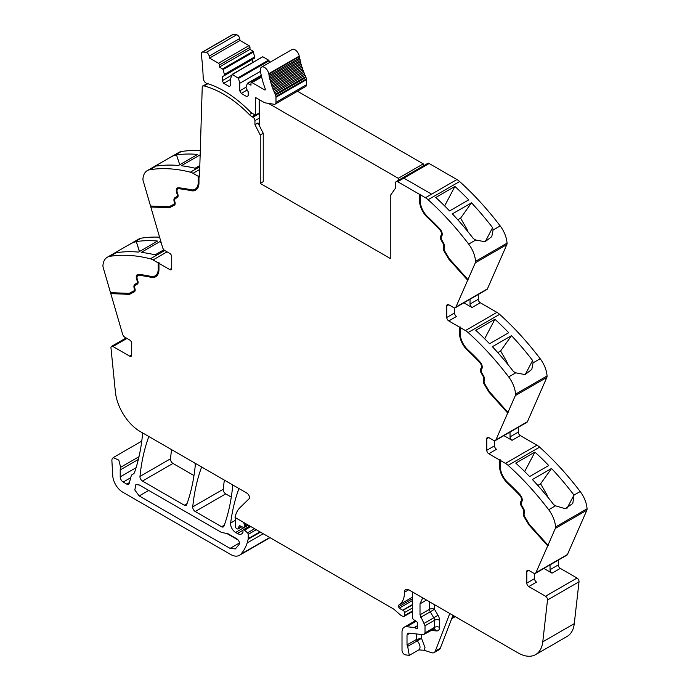 <?xml version="1.0" encoding="UTF-8"?>
<svg xmlns="http://www.w3.org/2000/svg" width="690" height="690" viewBox="0 0 690 690"><rect width="100%" height="100%" fill="white"/><g stroke="black" fill="none" stroke-linecap="round" stroke-linejoin="round"><path stroke-width="1.03" d="M420.262 194.761L425.42 197.737A14.145 8.168 60 0 1 428.111 199.721L459.618 181.53A14.145 8.168 60 0 0 456.927 179.547L431.612 194.166L456.927 179.547L429.154 163.513L403.831 178.132L431.612 194.166L403.831 178.132L429.154 163.513A2.829 1.63 60 0 0 427.74 163.375L396.233 181.565A2.829 1.63 60 0 1 397.647 181.703L419.511 194.33L420.762 194.476L420.262 194.761L420.262 200.902A14.852 8.573 -120 0 0 422.315 209.294A14.852 8.573 -120 0 0 427.671 216.772A191.665 110.659 -120 0 1 439.927 228.959A5.304 3.062 -120 0 1 441.885 235.92L441.307 237.015A2.829 1.63 -120 0 0 441.704 239.853L443.549 243.035A4.951 2.855 -120 0 1 444.36 247.745L444.179 248.219A2.829 1.63 -120 0 0 444.679 250.979L449.388 258.853L467.967 279.579L475.332 262.778L506.839 244.588L487.407 288.894A3.536 2.044 60 0 1 486.864 289.533L455.357 307.723A3.536 2.044 60 0 1 453.589 307.55L448.767 304.773A2.829 1.63 -120 0 0 447.353 304.635A2.829 1.63 -120 0 0 446.766 305.929L446.766 317.478A2.829 1.63 -120 0 0 448.767 320.936L456.521 316.469A2.829 1.63 -120 0 1 454.52 313.001L446.766 317.478M506.839 244.588A4.244 2.45 60 0 0 507.047 243.147A21.218 12.248 -120 0 0 500.181 225.915L493.074 230.02L492.608 227.683A212.175 122.501 -120 0 0 471.503 202.834L452.381 213.874A212.175 122.501 -120 0 1 473.478 238.723L475.781 240.008L468.674 244.105A212.175 122.501 -120 0 0 428.111 199.721M500.181 225.915A212.175 122.501 -120 0 0 500.138 225.863A212.175 122.501 -120 0 0 499.017 224.397A212.175 122.501 -120 0 0 494.842 219.075A212.175 122.501 -120 0 0 459.618 181.53M454.908 186.438A212.175 122.501 -120 0 1 468.708 199.884L449.578 210.933A212.175 122.501 -120 0 0 435.778 197.487L454.908 186.438L444.645 205.922M507.047 243.147L475.539 261.338A21.218 12.248 -120 0 0 468.674 244.105M493.074 230.02L491.78 236.636L485.001 241.776L475.781 240.008M475.539 261.338A4.244 2.45 60 0 1 475.332 262.778M455.357 307.723A3.536 2.044 60 0 0 455.9 307.085L467.967 279.579M478.274 294.492L478.274 299.288A2.829 1.63 60 0 0 480.275 302.755L496.938 312.372A14.145 8.168 60 0 1 499.629 314.347A212.175 122.501 -120 0 1 534.854 351.891A212.175 122.501 -120 0 1 539.028 357.222A212.175 122.501 -120 0 1 540.184 358.74L533.085 362.837L532.62 360.499A212.175 122.501 -120 0 0 511.514 335.651L492.384 346.699A212.175 122.501 -120 0 1 513.489 371.548L515.784 372.824L508.677 376.921A212.175 122.501 -120 0 0 468.122 332.537L499.629 314.347M463.87 302.807L472.029 307.516A2.829 1.63 60 0 1 470.028 304.048L470.028 299.253M459.523 327.146L460.023 326.862L460.023 333.003L459.523 333.287L459.523 327.146L448.767 320.936M468.122 332.537A14.145 8.168 60 0 0 465.431 330.562L460.273 327.578L460.773 327.293L460.023 326.862M494.911 319.263A212.175 122.501 -120 0 1 508.711 332.701L489.581 343.749A212.175 122.501 -120 0 0 475.79 330.303L494.911 319.263L484.656 338.747M540.184 358.74A21.218 12.248 -120 0 1 547.058 375.964L515.551 394.154A21.218 12.248 -120 0 0 508.677 376.921M533.085 362.837L531.792 369.452L525.012 374.592L515.784 372.824M515.551 394.154A4.244 2.45 60 0 1 515.335 395.594L546.842 377.404L527.419 421.711A3.536 2.044 60 0 1 526.867 422.358L495.36 440.548A3.536 2.044 60 0 1 493.591 440.367L488.779 437.589A2.829 1.63 -120 0 0 487.364 437.451A2.829 1.63 -120 0 0 486.778 438.745L486.778 450.294A2.829 1.63 -120 0 0 488.779 453.761L496.533 449.285A2.829 1.63 -120 0 1 494.532 445.818L486.778 450.294M547.058 375.964A4.244 2.45 60 0 1 546.842 377.404M495.36 440.548A3.536 2.044 60 0 0 495.912 439.901L515.335 395.594M518.285 427.308L518.285 432.104A2.829 1.63 60 0 0 520.286 435.571L536.941 445.188A14.145 8.168 60 0 1 539.632 447.163A212.175 122.501 -120 0 1 574.865 484.708A212.175 122.501 -120 0 1 579.039 490.038A212.175 122.501 -120 0 1 580.152 491.504A212.175 122.501 -120 0 1 580.195 491.556L573.968 495.075A212.175 122.501 -120 0 0 572.847 493.609A212.175 122.501 -120 0 0 551.526 468.467L532.395 479.516A212.175 122.501 -120 0 1 553.716 504.649L555.493 505.813L548.688 509.746A212.175 122.501 -120 0 0 508.125 465.353L539.632 447.163M503.881 435.623L512.032 440.332A2.829 1.63 60 0 1 510.031 436.865L510.031 432.069M499.534 459.963L500.034 459.678L500.034 465.819L499.534 466.104L499.534 459.963L488.779 453.761M508.125 465.353A14.145 8.168 60 0 0 505.434 463.378L500.284 460.402L500.785 460.109L500.034 459.678M534.923 452.079A212.175 122.501 -120 0 1 548.723 465.526L529.592 476.566A212.175 122.501 -120 0 0 515.792 463.119L534.923 452.079L524.659 471.563M580.195 491.556A21.218 12.248 -120 0 1 587.061 508.78L555.553 526.97A21.218 12.248 -120 0 0 548.688 509.746M573.985 495.144L572.803 503.433L565.308 508.702L555.493 505.813M555.553 526.97A4.244 2.45 60 0 1 555.346 528.411L586.854 510.22L567.43 554.527A3.536 2.044 60 0 1 566.878 555.174L535.371 573.364A3.536 2.044 60 0 1 533.603 573.183L528.79 570.406A2.829 1.63 -120 0 0 527.376 570.268A2.829 1.63 -120 0 0 526.789 571.562L526.789 583.11A2.829 1.63 -120 0 0 528.79 586.578L545.531 596.246A2.829 1.63 60 0 1 547.515 599.981L542.771 641.829A35.363 20.415 60 0 1 535.638 654.603A35.363 20.415 60 0 1 517.957 652.852L408.765 589.812A6.365 3.674 60 0 0 407.281 589.251A5.943 3.433 -120 0 0 405.746 589.493A5.943 3.433 -120 0 0 404.513 592.21A28.29 16.336 -120 0 1 398.803 605.07A1.941 1.121 -120 0 0 398.57 606.795A1.966 1.13 -120 0 0 399.432 608.071A11.376 6.564 -120 0 0 402.719 610.176L403.072 610.314A1.768 1.018 -120 0 1 404.513 612.573L404.513 615.575A1.768 1.018 -120 0 1 404.142 616.386A1.768 1.018 -120 0 1 403.59 616.437L402.684 616.196A7.116 4.114 -120 0 1 400.096 614.695L394.464 609.701A7.09 4.097 -120 0 0 393.171 608.761L235.04 517.466A38.899 22.46 -120 0 1 239.913 507.719L248.935 498.913A3.536 2.044 60 0 0 249.168 496.024A3.536 2.044 60 0 0 246.934 493.143L140.191 431.517A35.363 20.415 -120 0 1 115.377 391.834L110.978 347.95A2.829 1.63 60 0 1 111.547 346.363A2.829 1.63 60 0 1 112.962 346.501L129.703 356.169A2.829 1.63 -120 0 0 131.117 356.307A2.829 1.63 -120 0 0 131.704 355.014L131.704 343.465A2.829 1.63 -120 0 0 129.703 339.998L124.89 337.22A3.536 2.044 60 0 1 122.57 334.072L110.797 293.612L111.107 292.672M587.061 508.78A4.244 2.45 60 0 1 586.854 510.22M521.217 500.793L521.718 500.509A4.244 2.45 -120 0 0 520.157 494.946L519.656 495.23A4.244 2.45 -120 0 1 521.217 500.793L520.648 501.889A3.89 2.243 -120 0 0 521.192 505.796L523.029 508.979A3.89 2.243 -120 0 1 523.667 512.679L523.486 513.153A3.89 2.243 -120 0 0 524.176 516.939L528.98 524.969L547.705 545.85L555.346 528.411M547.705 545.85L535.923 572.717A3.536 2.044 60 0 1 535.371 573.364M543.893 568.439L552.043 573.149A2.829 1.63 60 0 1 550.042 569.681L550.042 564.894M558.296 560.125L558.296 564.92A2.829 1.63 60 0 0 560.297 568.388L577.038 578.056A2.829 1.63 60 0 1 579.022 581.791L574.278 623.639A35.363 20.415 60 0 1 567.145 636.413L535.638 654.603M451.683 618.663L454.788 616.877A3.536 2.044 -120 0 0 455.133 616.584M452.968 615.333L440.28 648.264A7.072 4.08 -120 0 1 439.116 649.695L434.114 652.585A7.072 4.08 -120 0 1 431.621 652.714L424.281 650.273L418.77 649.911A6.012 3.467 -120 0 0 420.003 647.47A6.012 3.467 -120 0 0 417.183 640.889L407.678 646.375L409.274 655.397L405.03 654.801A3.536 2.044 60 0 1 402.011 650.23L402.011 632.057A10.609 6.124 60 0 1 404.211 627.201A10.609 6.124 60 0 1 406.643 626.727L414.311 627.486A1.768 1.018 60 0 1 414.794 627.65L416.268 628.504A1.768 1.018 60 0 0 417.148 628.59A1.768 1.018 60 0 0 417.433 627.219A3.536 2.044 60 0 1 417.269 626.08L417.269 624.864A3.536 2.044 60 0 1 417.433 623.924A1.768 1.018 60 0 0 416.312 621.311L413.715 619.698A1.768 1.018 60 0 1 412.517 617.559L412.517 593.711A3.536 2.044 -120 0 0 412.016 591.692L412.016 591.692M244.062 522.675L244.062 522.675A2.122 1.225 -120 0 0 244.07 523.857A3.536 2.044 60 0 1 244.226 524.952L246.123 523.857M247.477 524.641L244.226 526.522L244.226 524.952M244.226 526.522A1.768 1.018 60 0 1 243.863 527.332A1.768 1.018 60 0 1 243.087 527.298L240.12 525.884A1.768 1.018 60 0 0 239.344 525.858A1.768 1.018 60 0 0 239.025 526.315L239.904 525.806M241.647 526.617L238.447 528.462L239.025 526.315M238.447 528.462A1.768 1.018 60 0 1 238.119 528.928A1.768 1.018 60 0 1 237.239 528.833L236.48 528.402A1.415 0.819 60 0 1 235.48 526.668L235.48 522.96A38.899 22.46 -120 0 1 235.859 517.931L235.859 517.931M239.076 488.606L239.076 488.606A3.536 2.044 -120 0 0 238.714 489.184A247.538 142.916 60 0 0 230.65 523.02L235.592 520.174M259.975 531.852L248.219 538.64L248.219 534.362A1.415 0.819 60 0 0 247.503 532.844L244.571 530.144A1.768 1.018 60 0 0 243.329 529.791A1.768 1.018 60 0 0 242.966 530.601L242.966 532.068A1.768 1.018 60 0 1 242.846 532.611A8.496 4.908 60 0 1 241.638 533.913A8.496 4.908 60 0 1 237.395 533.491L235.601 532.456A7.072 4.08 60 0 1 230.65 523.02M248.219 538.64A3.545 2.044 60 0 1 248.15 539.244A67.206 38.795 60 0 1 247.391 542.185A67.206 38.795 60 0 1 247.141 542.987L263.192 533.715M138.992 456.702L120.638 467.294L118.801 460.101L113.212 457.599L112.151 458.928A6.365 3.674 -120 0 0 111.901 460.86L112.729 475.617A14.145 8.168 -120 0 0 122.708 492.16L230.572 554.441A17.681 10.212 -120 0 0 239.413 555.321A17.681 10.212 -120 0 0 240.845 554.165A67.189 38.795 -120 0 0 247.141 542.987M239.413 555.321L269.919 537.708A17.681 10.212 -120 0 0 270.014 537.648M120.638 467.294A10.609 6.124 -120 0 0 120.207 469.942L120.207 476.859A4.244 2.45 -120 0 0 123.208 482.06L126.788 484.13A3.536 2.044 -120 0 0 128.556 484.302A3.536 2.044 -120 0 0 129.203 483.38L131.126 476.221A7.072 4.08 -120 0 1 132.42 474.375A7.072 4.08 -120 0 1 132.842 474.185A7.426 4.287 -120 0 0 133.291 473.978A7.426 4.287 -120 0 0 134.524 472.46A7.426 4.287 -120 0 0 134.567 472.339A247.538 142.916 60 0 0 142.485 434.881A3.536 2.044 -120 0 0 141.993 432.561L141.993 432.561M164.746 250.505L150.368 258.802A212.175 122.501 -120 0 0 109.805 256.352A21.218 12.248 -120 0 0 107.286 257.241A21.218 12.248 -120 0 0 102.939 265.659A4.244 2.45 60 0 0 103.146 267.341L110.512 292.646L129.09 293.371L133.8 290.93A2.829 1.63 -120 0 0 133.834 290.904A2.829 1.63 -120 0 0 134.3 288.756L134.119 288.066A4.951 2.855 -120 0 1 134.93 284.297L136.767 283.236A2.829 1.63 -120 0 0 137.172 280.856L136.594 279.105A5.304 3.062 -120 0 1 137.345 274.637A5.304 3.062 -120 0 1 138.552 274.404A191.665 110.659 -120 0 1 150.8 276.362A14.852 8.573 -120 0 0 155.138 275.845A14.852 8.573 -120 0 0 158.208 269.048L158.208 262.907L153.059 259.932L167.058 251.85M159.588 237.188A212.175 122.501 -120 0 0 141.312 238.162A21.218 12.248 -120 0 0 138.793 239.051L117.8 251.177L116.869 252.161L117.153 252.6A212.175 122.501 -120 0 1 138.474 252.091L157.605 241.043A212.175 122.501 -120 0 0 136.284 241.56L139.406 251.548M141.312 238.162L128.28 245.123M134.205 242.268L136.154 241.629M163.892 249.771L155.078 254.86A212.175 122.501 -120 0 0 141.278 252.376L160.408 241.328A212.175 122.501 -120 0 1 160.813 241.379M150.368 258.802A14.145 8.168 60 0 1 153.059 259.932M138.138 275.439A4.244 2.45 -120 0 1 138.371 275.267A4.244 2.45 -120 0 1 139.337 275.077A190.604 110.046 -120 0 1 151.524 277.026L151.024 277.311A15.913 9.186 -120 0 0 155.664 276.768A15.913 9.186 -120 0 0 158.959 269.48L158.959 263.339L159.459 263.054L158.208 262.907M158.959 263.339L169.714 269.548A2.829 1.63 -120 0 0 171.129 269.687A2.829 1.63 -120 0 0 171.715 268.393L171.715 256.844A2.829 1.63 -120 0 0 169.714 253.377L164.901 250.599A3.536 2.044 60 0 1 162.581 247.451L150.8 206.991L151.11 206.051M150.524 206.025L143.158 180.72A4.244 2.45 60 0 1 142.942 179.038A21.218 12.248 -120 0 1 147.298 170.62A21.218 12.248 -120 0 1 149.816 169.731A212.175 122.501 60 0 1 190.371 172.181A14.145 8.168 60 0 1 193.062 173.311L198.22 176.286L198.22 182.427A14.852 8.573 -120 0 1 195.141 189.224A14.852 8.573 -120 0 1 190.811 189.741A191.665 110.659 -120 0 0 178.555 187.784A5.304 3.062 -120 0 0 177.347 188.016A5.304 3.062 -120 0 0 176.606 192.484L177.175 194.235A2.829 1.63 -120 0 1 176.778 196.616L174.941 197.676A4.951 2.855 -120 0 0 174.13 201.446L174.311 202.136A2.829 1.63 -120 0 1 173.846 204.283A2.829 1.63 -120 0 1 173.802 204.309L169.093 206.75L150.524 206.025M200.29 150.601A212.175 122.501 60 0 0 186.654 150.86A212.175 122.501 60 0 0 182.479 151.369A212.175 122.501 60 0 0 181.358 151.541A212.175 122.501 60 0 1 181.358 151.541A21.218 12.248 -120 0 0 178.805 152.43L157.794 164.556L156.871 165.54L157.38 165.954A212.175 122.501 60 0 1 178.486 165.471L197.616 154.422A212.175 122.501 60 0 0 176.511 154.905L179.736 164.746M181.323 151.541L168.291 158.493M174.216 155.647L176.511 154.905M200.152 154.862L181.28 165.755A212.175 122.501 60 0 1 195.089 168.239L199.824 165.505M195.391 189.077A14.852 8.573 -120 0 0 195.641 188.939A14.852 8.573 -120 0 0 198.72 182.143L198.72 176.002L198.22 176.286M198.72 176.002L199.47 177.011L202.265 86.19L207.311 83.628M396.233 181.565A2.829 1.63 60 0 0 395.646 182.85L395.62 187.999L390.255 195.632L390.255 258.474L260.234 183.402L263.235 181.668L263.235 133.265L257.957 122.949L254.955 124.683L260.234 134.999L263.235 133.265M148.962 436.58L148.962 436.58A3.536 2.044 -120 0 0 148.6 437.158A247.538 142.916 60 0 0 139.975 476.411A3.536 2.044 60 0 0 142.459 481.051L172.966 463.43A3.536 2.044 60 0 1 170.482 458.798A247.538 142.916 60 0 1 171.62 449.664M142.459 481.051L184.316 505.209L187.033 503.648M172.966 463.43L193.985 475.574M194.796 463.042L194.796 463.042A3.536 2.044 -120 0 1 195.279 465.37A247.538 142.916 60 0 1 186.68 504.632A3.536 2.044 60 0 1 186.084 505.391A3.536 2.044 60 0 1 184.316 505.209M201.773 467.07L201.773 467.07A3.536 2.044 -120 0 0 201.411 467.648A247.538 142.916 60 0 0 192.734 506.865A3.536 2.044 60 0 0 195.218 511.506L221.602 526.737L224.319 525.168M195.218 511.506L225.725 493.893L231.288 497.111M232.107 484.587L232.107 484.587A3.536 2.044 -120 0 1 232.59 486.916A247.538 142.916 60 0 1 223.965 526.159A3.536 2.044 60 0 1 223.37 526.91A3.536 2.044 60 0 1 221.602 526.737M225.725 493.893A3.536 2.044 60 0 1 223.241 489.253A247.538 142.916 60 0 1 224.388 480.128M468.182 279.933L449.457 259.043L444.662 251.013A3.89 2.243 -120 0 1 443.972 247.227L444.153 246.753A3.89 2.243 -120 0 0 443.515 243.053L441.678 239.87A3.89 2.243 -120 0 1 441.126 235.963L441.704 234.876A4.244 2.45 -120 0 0 440.142 229.304A190.604 110.046 -120 0 0 427.955 217.186A15.913 9.186 -120 0 1 420.012 200.186L420.012 194.045M420.012 200.186L419.511 200.471L419.511 194.33M485.208 241.733L492.608 227.683M457.798 219.8L460.592 218.178L471.503 202.834M460.592 218.178L466.828 228.977A2.122 1.225 60 0 1 467.251 230.158L467.363 231.012M444.153 246.753L443.472 247.52A3.89 2.243 -120 0 0 444.162 251.307L448.957 259.337L449.457 259.043M448.957 259.337L467.682 280.226M454.52 307.878L454.52 313.001M460.273 327.578L460.273 333.719A14.852 8.573 -120 0 0 462.326 342.111A14.852 8.573 -120 0 0 467.682 349.589A191.665 110.659 -120 0 1 479.938 361.784A5.304 3.062 -120 0 1 481.887 368.736L481.318 369.831A2.829 1.63 -120 0 0 481.715 372.669L483.552 375.852A4.951 2.855 -120 0 1 484.371 380.561L484.182 381.035A2.829 1.63 -120 0 0 484.691 383.795L489.4 391.67L507.969 412.396M460.023 333.003A15.913 9.186 -120 0 0 467.958 350.003L467.458 350.287A190.604 110.046 -120 0 1 479.645 362.414A4.244 2.45 -120 0 1 481.215 367.977L480.637 369.072A3.89 2.243 -120 0 0 481.189 372.971L483.026 376.162A3.89 2.243 -120 0 1 483.664 379.862L483.483 380.337A3.89 2.243 -120 0 0 484.173 384.123L488.969 392.153L489.469 391.86L484.673 383.838A3.89 2.243 -120 0 1 483.983 380.043L483.483 380.337M481.215 367.977L481.715 367.692A4.244 2.45 -120 0 0 480.145 362.129A190.604 110.046 -120 0 0 467.958 350.003M481.715 367.692L481.137 368.779A3.89 2.243 -120 0 0 481.689 372.686L483.526 375.869L483.026 376.162M483.664 379.862L484.164 379.569A3.89 2.243 -120 0 0 483.526 375.869M484.164 379.569L483.983 380.043M508.194 412.749L489.469 391.86M497.8 352.616L500.604 350.994L511.514 335.651M500.604 350.994L506.839 361.802A2.122 1.225 60 0 1 507.254 362.974L507.374 363.828M525.219 374.558L532.62 360.499M488.969 392.153L507.693 413.043M494.532 440.703L494.532 445.818M500.284 460.402L500.284 466.543A14.852 8.573 -120 0 0 502.337 474.927A14.852 8.573 -120 0 0 507.693 482.405A191.665 110.659 -120 0 1 519.941 494.601A5.304 3.062 -120 0 1 521.899 501.552L521.321 502.648A2.829 1.63 -120 0 0 521.726 505.485L523.563 508.668A4.951 2.855 -120 0 1 524.374 513.377L524.193 513.852A2.829 1.63 -120 0 0 524.693 516.612L529.403 524.486L547.981 545.212M500.034 465.819A15.913 9.186 -120 0 0 507.969 482.819L507.469 483.104A190.604 110.046 -120 0 1 519.656 495.23M520.157 494.946A190.604 110.046 -120 0 0 507.969 482.819M521.718 500.509L521.148 501.595A3.89 2.243 -120 0 0 521.692 505.503L523.529 508.685L523.029 508.979M523.667 512.679L524.167 512.385A3.89 2.243 -120 0 0 523.529 508.685M524.167 512.385L523.986 512.86A3.89 2.243 -120 0 0 524.676 516.655L529.48 524.676L548.205 545.557M537.812 485.432L540.615 483.819L551.526 468.467M540.615 483.819L546.851 494.618A2.122 1.225 60 0 1 547.265 495.791L547.377 496.645M566.947 508.409L573.968 495.075M534.534 573.519L534.534 578.634A2.829 1.63 -120 0 0 536.535 582.101L528.79 586.578M407.678 646.375L407.014 644.909L407.014 634.947L408.558 633.17L423.47 634.645L425.014 632.868L425.014 625.761L420.012 614.79L420.012 603.819L422.211 598.963L423.772 598.48M407.747 633.325L408.558 633.17M431.31 630.427L436.434 630.936L434.277 628.857L423.47 634.645M434.114 652.585A7.072 4.08 -120 0 0 435.278 651.153L449.785 613.496M139.208 484.941L221.602 532.516L227.795 533.603L236.937 538.89C239.033 540.555 239.775 542.392 239.154 544.393L235.394 548.912L230.089 548.386L139.208 495.92L134.817 489.995L135.852 484.613L139.208 484.941M134.412 291.792L129.513 294.345L111.297 293.328M129.513 294.345L110.797 293.612M151.524 277.026A15.913 9.186 -120 0 0 155.914 276.612M158.709 262.623L158.709 268.764L158.208 269.048M155.379 275.698A14.852 8.573 -120 0 0 155.638 275.56A14.852 8.573 -120 0 0 158.709 268.764M137.603 274.517A5.304 3.062 -120 0 0 137.241 274.905A5.304 3.062 -120 0 0 137.094 278.812L137.672 280.571L137.172 280.856M133.869 290.887L134.3 290.637A2.829 1.63 -120 0 0 134.334 290.619A2.829 1.63 -120 0 0 134.8 288.463L134.619 287.782A4.951 2.855 -120 0 1 135.43 284.004L137.267 282.943A2.829 1.63 -120 0 0 137.672 280.571M134.533 291.715L130.013 294.052M139.527 251.479L136.284 241.56M163.737 249.866L163.539 249.349M161.943 245.261L160.408 241.328M174.423 205.172L169.524 207.725L151.3 206.707M169.524 207.725L150.8 206.991M177.615 187.896A5.304 3.062 -120 0 0 177.252 188.284A5.304 3.062 -120 0 0 177.106 192.191L177.675 193.95L177.175 194.235M173.88 204.266L174.303 204.016A2.829 1.63 -120 0 0 174.346 203.999A2.829 1.63 -120 0 0 174.812 201.842L174.63 201.161A4.951 2.855 -120 0 1 175.441 197.383L177.278 196.322A2.829 1.63 -120 0 0 177.675 193.95M174.544 205.094L170.025 207.431M195.917 189.992A15.913 9.186 -120 0 1 191.535 190.405A190.604 110.046 -120 0 0 179.348 188.456A4.244 2.45 -120 0 0 178.382 188.646A4.244 2.45 -120 0 0 178.141 188.819M191.535 190.405L191.035 190.69A15.913 9.186 -120 0 0 195.675 190.147A15.913 9.186 -120 0 0 198.97 182.859L198.97 176.718M260.234 134.999L260.234 183.402M419.511 200.471A15.913 9.186 -120 0 0 427.455 217.471A190.604 110.046 -120 0 1 439.642 229.597A4.244 2.45 -120 0 1 441.203 235.161L440.625 236.256A3.89 2.243 -120 0 0 441.177 240.155L443.014 243.337A3.89 2.243 -120 0 1 443.653 247.046M202.265 86.19L202.765 86.5A2.829 1.63 60 0 1 203.205 86A2.829 1.63 60 0 1 204.093 85.914L207.914 83.714M191.035 190.69A190.604 110.046 -120 0 0 178.848 188.75A4.244 2.45 -120 0 0 177.882 188.939A4.244 2.45 -120 0 0 177.278 192.51L177.856 194.261A3.89 2.243 -120 0 1 177.313 197.53L175.467 198.591A3.89 2.243 -120 0 0 174.829 201.558L175.01 202.248A3.89 2.243 -120 0 1 174.372 205.206A3.89 2.243 -120 0 1 174.32 205.232M151.024 277.311A190.604 110.046 -120 0 0 138.837 275.37A4.244 2.45 -120 0 0 137.871 275.56A4.244 2.45 -120 0 0 137.275 279.131L137.845 280.882A3.89 2.243 -120 0 1 137.301 284.151L135.464 285.212A3.89 2.243 -120 0 0 134.826 288.179L135.007 288.869A3.89 2.243 -120 0 1 134.369 291.827A3.89 2.243 -120 0 1 134.317 291.853M528.98 524.969L529.48 524.676M499.534 466.104A15.913 9.186 -120 0 0 507.469 483.104M459.523 333.287A15.913 9.186 -120 0 0 467.458 350.287M416.519 633.955L416.519 639.423A1.415 0.819 -120 0 0 417.183 640.889L421.512 638.302L416.519 639.423L407.014 644.909M226.441 533.284L238.3 540.132M137.267 282.943L136.767 283.236M135.43 284.004L134.93 284.297L135.43 284.004M177.278 196.322L176.778 196.616M175.441 197.383L174.941 197.676L175.441 197.383M254.955 124.683L254.938 120.664A2.829 1.63 60 0 1 254.938 120.664L259.233 118.18M251.928 113.134L249.383 114.6A10.609 6.124 -120 0 0 252.04 116.696L252.937 117.214A2.829 1.63 60 0 1 254.938 120.655M249.383 114.6A103.966 60.021 -120 0 0 204.093 85.914M241.233 93.417L239.732 90.821L239.732 83.317L238.542 78.41L232.392 74.46L230.727 78.117L230.727 85.62L229.227 86.492L223.724 83.317L222.223 80.713L222.223 76.814L224.354 75.59L224.354 74.434L223.163 69.526L219.472 66.999L219.472 64.981A1.415 0.819 -120 0 0 218.471 63.247L209.536 58.081L209.182 56.14A3.355 1.932 -120 0 0 206.155 52.397A28.109 16.224 -120 0 0 202.524 52.112A3.355 1.932 -120 0 0 201.998 52.268A3.355 1.932 -120 0 0 201.325 54.217A268.936 155.276 -120 0 1 203.179 77.271A6.02 3.476 -120 0 0 203.421 78.833A6.02 3.476 -120 0 0 203.49 79.065A3.536 2.044 -120 0 0 206.56 83.292A103.966 60.03 -120 0 1 209.355 84.189A103.966 60.021 -120 0 1 249.884 111.426A10.609 6.124 -120 0 0 252.54 113.522L255.438 115.187L255.438 97.575A1.061 0.612 -120 0 1 255.852 97.669L264.296 102.543A3.355 1.932 -120 0 0 265.107 102.844L274.172 104.276A3.89 2.243 -120 0 0 275.181 104.112A3.89 2.243 -120 0 0 275.983 102.336L275.983 97.238A3.89 2.243 -120 0 0 275.922 96.522A3.898 2.251 -120 0 0 275.457 95.065A56.226 32.465 -120 0 1 275.112 94.306A1.061 0.612 -120 0 0 274.482 92.883A56.226 32.465 -120 0 1 273.956 91.641A1.061 0.612 -120 0 0 273.378 90.209A56.226 32.465 -120 0 1 272.895 88.958A1.061 0.612 -120 0 0 272.36 87.527A56.226 32.465 -120 0 1 271.92 86.267A1.061 0.612 -120 0 0 271.446 84.836A56.226 32.465 -120 0 1 271.058 83.585A1.061 0.612 -120 0 0 270.627 82.153A56.226 32.465 -120 0 1 270.282 80.903A1.061 0.612 -120 0 0 269.911 79.479A56.226 32.465 -120 0 1 269.618 78.246A1.061 0.612 -120 0 0 269.298 76.832A56.226 32.465 -120 0 1 269.048 75.607A1.061 0.612 -120 0 0 268.789 74.21A56.226 32.465 -120 0 1 268.712 73.727A6.012 3.467 -120 0 0 265.762 68.344A6.012 3.467 -120 0 0 261.545 67.146A6.012 3.467 -120 0 0 260.397 70.984A68.25 39.399 -120 0 0 265.296 88.993A1.061 0.612 -120 0 1 265.167 89.95A1.061 0.612 -120 0 1 264.641 89.898L251.979 82.593A1.415 0.819 -120 0 0 251.272 82.524A1.415 0.819 -120 0 0 250.979 83.171L250.979 85.189L247.417 83.3L246.106 86.992L246.106 88.148L248.228 91.83L248.228 95.729L246.727 96.591L241.233 93.417L247.167 89.993M219.472 66.999L249.978 49.387L249.978 47.369A1.415 0.819 -120 0 0 248.978 45.635L240.034 40.469L239.689 38.528A3.355 1.932 -120 0 0 236.661 34.785A28.109 16.224 -120 0 0 233.03 34.5A3.355 1.932 -120 0 0 232.504 34.655L201.998 52.268M249.978 49.387L253.196 51.241L222.689 68.853M224.354 75.59L254.86 57.977L253.196 51.241M252.73 62.471L252.73 59.202L222.223 76.814M232.392 74.46L262.424 56.968M262.899 56.847L268.574 60.125L238.067 77.737M238.542 78.41L269.048 60.798L268.574 60.125M269.048 60.798L269.48 62.566M275.181 104.112L305.687 86.5A3.89 2.243 -120 0 0 306.489 84.723L306.489 79.626A3.89 2.243 -120 0 0 306.429 78.91A3.898 2.251 -120 0 0 305.963 77.444A56.226 32.465 -120 0 1 305.618 76.694A1.061 0.612 -120 0 0 304.989 75.27A56.226 32.465 -120 0 1 304.463 74.028A1.061 0.612 -120 0 0 303.885 72.597A56.226 32.465 -120 0 1 303.402 71.346A1.061 0.612 -120 0 0 302.867 69.914A56.226 32.465 -120 0 1 302.427 68.655A1.061 0.612 -120 0 0 301.953 67.223A56.226 32.465 -120 0 1 301.556 65.973A1.061 0.612 -120 0 0 301.133 64.541A56.226 32.465 -120 0 1 300.788 63.29A1.061 0.612 -120 0 0 300.417 61.867A56.226 32.465 -120 0 1 300.124 60.634A1.061 0.612 -120 0 0 299.805 59.219A56.226 32.465 -120 0 1 299.555 57.994A1.061 0.612 -120 0 0 299.296 56.597A56.226 32.465 -120 0 1 299.219 56.114A6.012 3.467 -120 0 0 296.269 50.732A6.012 3.467 -120 0 0 292.051 49.533L261.545 67.146M305.618 76.694L275.112 94.306M304.989 75.27L274.482 92.883M304.463 74.028L273.956 91.641M303.885 72.597L273.378 90.209M303.402 71.346L272.895 88.958M302.867 69.914L272.36 87.527M302.427 68.655L271.92 86.267M301.953 67.223L271.446 84.836M301.556 65.973L271.058 83.585M301.133 64.541L270.627 82.153M300.788 63.29L270.282 80.903M300.417 61.867L269.911 79.479M300.124 60.634L269.618 78.246M299.805 59.219L269.298 76.832M299.555 57.994L269.048 75.607M299.296 56.597L268.789 74.21M239.732 90.821L246.106 87.138M239.732 83.317L260.458 71.346M223.724 83.317L230.727 79.272M222.223 80.713L231.693 75.253M224.354 74.434L254.86 56.822M209.536 58.081L240.034 40.469M255.438 115.187L259.233 112.996M398.259 180.392L398.259 178.305L423.263 163.866L297.476 91.244M423.263 163.866L423.263 165.954M398.259 178.305L268.479 103.379M259.233 99.619L259.233 125.451M434.519 604.682L434.519 609.305A3.536 2.044 0 0 0 429.516 609.305L420.012 614.79M425.42 197.737L431.612 194.166M455.9 307.085L487.407 288.894M470.028 304.048L478.274 299.288M472.029 307.516L480.275 302.755M465.431 330.562L496.938 312.372M495.912 439.901L527.419 421.711M510.031 436.865L518.285 432.104M512.032 440.332L520.286 435.571M505.434 463.378L536.941 445.188M535.923 572.717L567.43 554.527M550.042 569.681L558.296 564.92M552.043 573.149L560.297 568.388M545.531 596.246L577.038 578.056M547.515 599.981L579.022 581.791M542.771 641.829L574.278 623.639M452.278 617.127L454.175 616.032M406.643 626.727L416.173 621.224M417.269 625.778L414.311 627.486M414.794 627.65L417.269 626.218M417.519 627.779L416.268 628.504M408.713 589.786L404.513 592.21M412.517 597.152L398.803 605.07M412.517 598.739L398.57 606.795M412.517 600.516L399.432 608.071M412.517 604.518L402.719 610.176M412.517 604.863L403.072 610.314M412.517 607.95L404.513 612.573M412.517 610.952L404.513 615.575M245.097 523.27L244.07 523.857M239.396 488.796L238.714 489.184M235.601 532.456L248.305 525.125M243.009 530.248L237.395 533.491M244.571 530.144L250.789 526.556M247.503 532.844L254.584 528.747M248.219 534.362L256.257 529.713M248.15 539.244L260.466 532.137M269.73 537.493L240.845 554.165M138.336 459.48L120.207 469.942M120.207 476.859L136.077 467.699M130.721 477.722L123.208 482.06M126.788 484.13L129.41 482.612M133.696 473.694L132.842 474.185M112.962 346.501L126.969 338.419M131.704 355.014L129.703 356.169M116.912 252.255L109.805 256.352M171.715 268.393L169.714 269.548M156.915 165.635L149.816 169.731M190.371 172.181L199.79 166.747M193.062 173.311L199.703 169.473M397.647 181.703L403.831 178.132M139.975 476.411L170.482 458.798M149.282 436.761L148.6 437.158M202.084 467.251L201.411 467.648M192.734 506.865L223.241 489.253M448.767 304.773L446.766 305.929M488.779 437.589L486.778 438.745M545.204 543.073L545.704 542.78M528.79 570.406L526.789 571.562M534.534 578.634L526.789 583.11M426.515 600.067L420.012 603.819M440.28 648.264L435.278 651.153M436.434 630.936A7.072 4.08 -120 0 0 439.521 627.383L439.521 620.275A7.072 4.08 -120 0 0 438.021 615.282L434.519 609.305L420.762 617.283M421.512 634.446L421.512 638.302L425.006 647.66L424.281 650.273M198.72 182.143L198.22 182.427M427.955 217.186L427.455 217.471M440.142 229.304L439.642 229.597M441.704 234.876L441.203 235.161M441.126 235.963L440.625 236.256M441.678 239.87L441.177 240.155M443.515 243.053L443.014 243.337M443.972 247.227L443.472 247.52M444.662 251.013L444.162 251.307M179.348 188.456L178.848 188.75M139.337 275.077L138.837 275.37M524.176 516.939L524.676 516.655M523.986 512.86L523.486 513.153M521.192 505.796L521.692 505.503M521.148 501.595L520.648 501.889M484.173 384.123L484.673 383.838M481.189 372.971L481.689 372.686M481.137 368.779L480.637 369.072M480.145 362.129L479.645 362.414M466.061 229.425L466.828 228.977M506.072 362.241L506.839 361.802M546.075 495.058L546.851 494.618M429.516 601.792L429.516 609.305A3.536 2.044 -120 0 0 429.715 610.538A3.536 2.044 -120 0 0 430.267 611.797L433.769 617.783L424.264 623.268M439.521 620.275A3.536 2.044 -0 0 0 434.519 620.275L425.014 625.761M433.786 629.004A3.536 2.044 -120 0 0 434.519 627.383L434.519 620.275A3.536 2.044 -120 0 0 433.769 617.783L438.021 615.282M439.521 627.383A3.536 2.044 0 0 0 434.519 627.383L425.014 632.868M409.869 633.299L407.014 634.947M148.712 490.435L139.208 495.92M239.43 542.987L230.089 548.386M137.094 278.812L136.594 279.105M134.619 287.782L134.119 288.066M134.8 288.463L134.3 288.756M177.106 192.191L176.606 192.484M174.63 201.161L174.13 201.446M174.812 201.842L174.311 202.136M255.041 114.963L252.04 116.696M259.233 113.574L252.937 117.214M306.489 84.723L275.983 102.336M275.983 97.238L306.489 79.626M306.429 78.91L275.922 96.522M305.963 77.444L275.457 95.065M299.219 56.114L268.712 73.727M265.391 89.467L264.641 89.898M251.979 82.593L261.622 77.021M247.77 83.335L261.286 75.529M223.163 69.526L253.67 51.914M219.472 64.981L249.978 47.369M248.978 45.635L218.471 63.247M209.182 56.14L239.689 38.528M236.661 34.785L206.155 52.397M233.03 34.5L202.524 52.112M404.211 627.201L415.397 620.741M412.517 611.556L404.142 616.386M243.863 527.332L247.995 524.943M238.119 528.928L241.905 526.737M243.329 529.791L249.858 526.022M141.761 441.117L113.212 457.599M133.843 473.556L132.42 474.375M111.547 346.363L126.141 337.936M117.8 251.177L107.286 257.241M157.794 164.556L147.298 170.62M418.77 649.911L409.36 655.345M203.205 86L207.431 83.559M178.382 188.646L177.882 188.939M138.371 275.267L137.871 275.56M155.638 275.56L155.138 275.845M134.334 290.619L133.834 290.904M195.641 188.939L195.141 189.224M174.346 203.999L173.846 204.283M261.527 76.599L251.272 82.524M261.234 75.322L247.417 83.3M262.545 56.813L232.038 74.425"/></g></svg>
